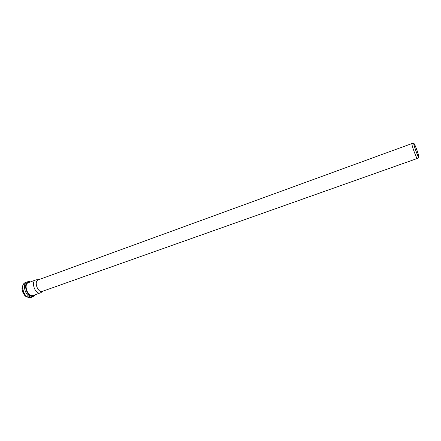 <?xml version="1.0" encoding="UTF-8"?>
<svg xmlns="http://www.w3.org/2000/svg" width="441" height="441" viewBox="0 0 441 441"><rect width="100%" height="100%" fill="white"/><g stroke="black" fill="none" stroke-linecap="round" stroke-linejoin="round"><path stroke-width="0.66" d="M412.054 143.562L411.922 143.579C411.194 144.042 416.414 158.556 417.274 158.451L417.379 158.38M416.756 149.593C415.196 145.464 414.209 143.391 413.796 143.386C413.129 143.821 418.046 157.492 418.834 157.409C419.143 156.968 418.454 154.367 416.756 149.593M416.728 149.648C415.356 145.999 414.446 144.064 414.005 143.849C413.162 143.766 418.107 157.514 418.707 156.913C418.895 156.296 418.233 153.876 416.728 149.648M411.96 143.546L38.301 279.848C33.555 281.237 37.887 293.282 42.43 291.336L417.324 158.451M37.121 279.776L35.815 279.93C30.451 281.501 35.324 295.057 40.462 292.857L41.57 292.14M22.127 288.028C21.995 290.823 22.871 293.254 24.751 295.327M22.932 285.366C20.688 288.541 23.312 295.845 27.066 296.87M30.953 297.432C30.512 298.028 26.333 297.46 23.814 293.254C22.673 288.894 22.259 286.727 22.585 286.76L22.816 285.707C22.8 284.693 23.715 283.607 25.567 282.455C19.217 284.329 24.867 300.034 30.953 297.432L32.617 296.848C34.111 295.994 34.867 295.321 34.883 294.831M25.567 282.455L27.226 281.849C20.892 283.712 26.548 299.439 32.617 296.848M29.74 282.146C20.788 280.818 28.312 301.738 34.365 295.012M29.536 282.223C21.146 281.386 28.224 301.071 34.161 295.084M35.815 279.93L28.489 282.604C23.07 284.202 27.915 297.675 33.114 295.453L40.462 292.857M413.796 143.386L411.922 143.579M418.834 157.409L417.274 158.451M22.954 285.294L22.061 288.232C21.477 289.131 23.748 296.561 27.133 296.909M27.226 281.849C28.919 281.551 29.927 281.59 30.253 281.959M38.61 279.732L36.327 279.792M42.744 291.225L40.941 292.631"/></g></svg>
